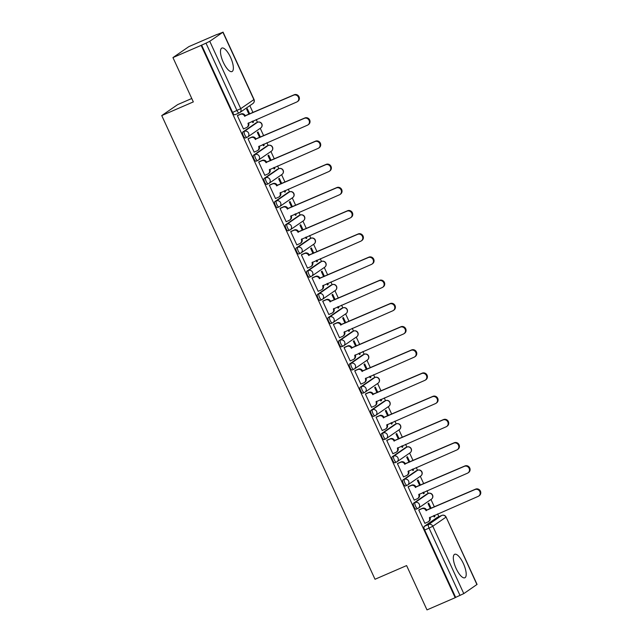 <?xml version="1.0" encoding="UTF-8"?>
<svg xmlns="http://www.w3.org/2000/svg" width="642" height="642" viewBox="0 0 642 642"><rect width="100%" height="100%" fill="white"/><g stroke="black" fill="none" stroke-linecap="round" stroke-linejoin="round"><path stroke-width="0.96" d="M463.38 563.54A12.792 4.325 66.6 0 0 454.672 554.295A12.792 4.325 66.6 0 0 456.141 568.531A12.792 4.325 66.6 0 0 464.84 577.776A12.792 4.325 66.6 0 0 463.38 563.54M230.542 57.323A12.792 4.325 66.6 0 0 221.843 48.078A12.792 4.325 66.6 0 0 223.304 62.314A12.792 4.325 66.6 0 0 232.011 71.559A12.792 4.325 66.6 0 0 230.542 57.323M426.818 494.083A3.282 1.107 66.6 0 0 426.745 494.107A3.282 1.107 66.6 0 0 426.681 494.147L413.544 503.2A3.282 1.107 66.6 0 0 413.986 506.811A3.282 1.107 66.6 0 0 416.217 509.178A3.282 1.107 66.6 0 0 416.281 509.146L417.701 508.528M416.144 470.891A3.282 1.107 66.6 0 0 416.072 470.907A3.282 1.107 66.6 0 0 416.008 470.947L402.871 479.999A3.282 1.107 66.6 0 0 403.312 483.611A3.282 1.107 66.6 0 0 405.543 485.986A3.282 1.107 66.6 0 0 405.608 485.946L407.036 485.328M405.471 447.691A3.282 1.107 66.6 0 0 405.407 447.715A3.282 1.107 66.6 0 0 405.335 447.747L392.206 456.799A3.282 1.107 66.6 0 0 392.647 460.41A3.282 1.107 66.6 0 0 394.878 462.786A3.282 1.107 66.6 0 0 394.942 462.746L396.363 462.136M394.806 424.49A3.282 1.107 66.6 0 0 394.734 424.514A3.282 1.107 66.6 0 0 394.67 424.547L381.533 433.599A3.282 1.107 66.6 0 0 381.974 437.218A3.282 1.107 66.6 0 0 384.205 439.585A3.282 1.107 66.6 0 0 384.269 439.545L385.69 438.935M384.133 401.29A3.282 1.107 66.6 0 0 384.06 401.314A3.282 1.107 66.6 0 0 383.996 401.346L370.867 410.398A3.282 1.107 66.6 0 0 371.301 414.018A3.282 1.107 66.6 0 0 373.532 416.385A3.282 1.107 66.6 0 0 373.596 416.353L375.024 415.735M373.459 378.09A3.282 1.107 66.6 0 0 373.395 378.114A3.282 1.107 66.6 0 0 373.331 378.154L360.194 387.206A3.282 1.107 66.6 0 0 360.635 390.817A3.282 1.107 66.6 0 0 362.866 393.185A3.282 1.107 66.6 0 0 362.931 393.153L364.351 392.535M362.794 354.89A3.282 1.107 66.6 0 0 362.722 354.914A3.282 1.107 66.6 0 0 362.658 354.954L349.521 364.006A3.282 1.107 66.6 0 0 349.962 367.617A3.282 1.107 66.6 0 0 352.193 369.985A3.282 1.107 66.6 0 0 352.257 369.952L353.686 369.335M352.121 331.697A3.282 1.107 66.6 0 0 352.049 331.713A3.282 1.107 66.6 0 0 351.985 331.753L338.856 340.806A3.282 1.107 66.6 0 0 339.289 344.417A3.282 1.107 66.6 0 0 341.528 346.792A3.282 1.107 66.6 0 0 341.592 346.752L343.013 346.134M341.448 308.497A3.282 1.107 66.6 0 0 341.383 308.521A3.282 1.107 66.6 0 0 341.319 308.553L328.182 317.605A3.282 1.107 66.6 0 0 328.624 321.217A3.282 1.107 66.6 0 0 330.855 323.592A3.282 1.107 66.6 0 0 330.919 323.552L332.339 322.942M330.782 285.297A3.282 1.107 66.6 0 0 330.71 285.321A3.282 1.107 66.6 0 0 330.646 285.353L317.509 294.405A3.282 1.107 66.6 0 0 317.95 298.024A3.282 1.107 66.6 0 0 320.181 300.392A3.282 1.107 66.6 0 0 320.246 300.352L321.674 299.742M320.109 262.096A3.282 1.107 66.6 0 0 320.037 262.121A3.282 1.107 66.6 0 0 319.973 262.153L306.844 271.205A3.282 1.107 66.6 0 0 307.285 274.824A3.282 1.107 66.6 0 0 309.516 277.192A3.282 1.107 66.6 0 0 309.58 277.159L311.001 276.542M309.444 238.896A3.282 1.107 66.6 0 0 309.372 238.92A3.282 1.107 66.6 0 0 309.308 238.96L296.171 248.013A3.282 1.107 66.6 0 0 296.612 251.624A3.282 1.107 66.6 0 0 298.843 253.991A3.282 1.107 66.6 0 0 298.907 253.959L300.328 253.341M298.771 215.696A3.282 1.107 66.6 0 0 298.699 215.72A3.282 1.107 66.6 0 0 298.634 215.76L285.497 224.812A3.282 1.107 66.6 0 0 285.939 228.424A3.282 1.107 66.6 0 0 288.17 230.791A3.282 1.107 66.6 0 0 288.234 230.759L289.662 230.141M288.098 192.504A3.282 1.107 66.6 0 0 288.033 192.52A3.282 1.107 66.6 0 0 287.961 192.56L274.832 201.612A3.282 1.107 66.6 0 0 275.274 205.223A3.282 1.107 66.6 0 0 277.505 207.599A3.282 1.107 66.6 0 0 277.569 207.559L278.989 206.941M277.432 169.303A3.282 1.107 66.6 0 0 277.36 169.327A3.282 1.107 66.6 0 0 277.296 169.36L264.159 178.412A3.282 1.107 66.6 0 0 264.6 182.023A3.282 1.107 66.6 0 0 266.831 184.398A3.282 1.107 66.6 0 0 266.895 184.358L268.316 183.748M266.759 146.103A3.282 1.107 66.6 0 0 266.687 146.127A3.282 1.107 66.6 0 0 266.623 146.159L253.494 155.212A3.282 1.107 66.6 0 0 253.927 158.831A3.282 1.107 66.6 0 0 256.158 161.198A3.282 1.107 66.6 0 0 256.222 161.158L257.651 160.548M256.086 122.903A3.282 1.107 66.6 0 0 256.022 122.927A3.282 1.107 66.6 0 0 255.957 122.959L242.82 132.011A3.282 1.107 66.6 0 0 243.262 135.631A3.282 1.107 66.6 0 0 245.493 137.998A3.282 1.107 66.6 0 0 245.557 137.966L246.977 137.348M438.879 516.674L437.619 513.937M434.409 506.971L430.967 499.492M428.206 493.473L426.946 490.737M423.736 483.771L420.301 476.292M417.533 470.281L416.273 467.536M413.071 460.571L409.628 453.091M406.868 447.081L405.608 444.344M402.398 437.371L398.963 429.891M396.194 423.881L394.934 421.144M391.732 414.17L388.29 406.691M385.521 400.68L384.261 397.944M381.059 390.97L377.616 383.491M374.856 377.48L373.596 374.743M370.386 367.778L366.951 360.298M364.183 354.28L362.923 351.543M359.721 344.577L356.278 337.098M353.509 331.087L352.249 328.343M349.047 321.377L345.605 313.898M342.844 307.887L341.584 305.151M338.374 298.177L334.939 290.698M332.171 284.687L330.911 281.95M327.709 274.977L324.266 267.497M319.973 262.153L321.538 261.479A3.282 3.082 -124.6 0 1 324.764 267.16L311.627 276.204A3.282 3.082 -124.6 0 1 311.137 276.485A3.282 1.107 -113.4 0 1 311.073 276.517A3.282 1.107 -113.4 0 1 308.842 274.15A3.282 1.107 -113.4 0 1 308.401 270.531L321.538 261.479L320.246 258.75M317.036 251.776L313.593 244.297M309.308 238.96L310.864 238.286A3.282 3.082 -124.6 0 1 314.09 243.96L300.962 253.012A3.282 3.082 -124.6 0 1 300.464 253.285A3.282 1.107 -113.4 0 1 300.4 253.317A3.282 1.107 -113.4 0 1 298.169 250.95A3.282 1.107 -113.4 0 1 297.728 247.331L310.864 238.286L309.572 235.55M306.362 228.584L302.928 221.105M298.634 215.76L300.191 215.086A3.282 3.082 -124.6 0 1 303.425 220.76L290.288 229.812A3.282 3.082 -124.6 0 1 289.799 230.085A3.282 1.107 -113.4 0 1 289.727 230.117A3.282 1.107 -113.4 0 1 287.496 227.75A3.282 1.107 -113.4 0 1 287.062 224.138L300.191 215.086L298.899 212.35M295.697 205.384L292.254 197.905M289.494 191.894L288.234 189.149M285.024 182.184L281.589 174.704M278.821 168.694L277.561 165.957M274.359 158.983L270.916 151.504M268.147 145.493L266.887 142.757M263.685 135.783L260.243 128.304M257.482 122.293L256.222 119.556M253.012 112.583L249.826 105.657M217.108 34.508L222.894 32.244L209.757 41.297L240.742 108.659L253.879 99.606L222.894 32.244M191.765 98.499L177.665 104.606L161.744 115.576L193.33 101.901L172.947 57.587L201.139 45.381L455.178 597.694L426.986 609.9L406.603 565.586L375.016 579.261L161.744 115.576M172.947 57.587L188.868 46.617L217.06 34.411M476.926 584.557L446.086 517.051L477.07 584.413L463.789 593.609L455.643 597.373L424.659 530.011A3.282 1.107 -113.4 0 1 424.218 526.4L437.346 517.348L441.744 515.446A3.282 1.107 -113.4 0 1 441.808 515.406A3.282 1.107 -113.4 0 1 441.897 515.382M455.643 597.373L455.178 597.694M201.604 45.06L232.589 112.43L240.742 108.659A3.282 3.082 55.4 0 1 239.273 112.864A3.282 1.107 -113.4 0 1 239.209 112.896A3.282 1.107 -113.4 0 1 236.978 110.528L205.994 43.158L201.139 45.381M205.994 43.158L209.757 41.297M238.086 115.215L237.355 115.608L243.511 128.994L243.904 128.721M252.194 121.298L252.787 122.598L253.486 122.116L252.723 122.445M260.419 137.195L258.004 131.931L257.306 132.412L259.657 137.524M248.759 138.415L248.021 138.808L254.176 152.194L254.577 151.921M262.867 144.498L263.461 145.798L264.159 145.317L263.389 145.646M271.093 160.396L268.669 155.131L267.979 155.613L270.33 160.725M259.432 161.615L258.694 162.009L264.849 175.394L265.242 175.122M273.532 167.698L274.134 168.998L274.824 168.517L274.062 168.846M281.766 183.596L279.342 178.332L278.644 178.813L280.995 183.925M270.097 184.808L269.367 185.209L275.522 198.587L275.916 198.322M284.205 190.899L284.799 192.191L285.497 191.717L284.735 192.046M292.431 206.796L290.015 201.532L289.317 202.005L291.669 207.125M280.771 208.008L280.032 208.401L286.188 221.787L286.581 221.514M294.879 214.091L295.472 215.391L296.171 214.91L295.4 215.247M303.104 229.997L300.681 224.724L299.983 225.206L302.342 230.326M291.436 231.208L290.706 231.602L296.861 244.987L297.254 244.714M305.544 237.291L306.146 238.591L306.836 238.11L306.073 238.439M313.777 253.189L311.354 247.924L310.656 248.406L313.007 253.526M302.109 254.409L301.371 254.802L307.534 268.187L307.927 267.915M316.217 260.492L316.811 261.792L317.509 261.31L316.747 261.639M324.443 276.389L322.019 271.125L321.329 271.606L323.68 276.718M312.782 277.609L312.044 278.002L318.199 291.388L318.592 291.115M326.882 283.692L327.484 284.992L328.182 284.51L327.412 284.839M335.116 299.589L332.692 294.325L331.994 294.806L334.354 299.918M323.448 300.809L322.717 301.202L328.873 314.588L329.266 314.315M337.556 306.892L338.149 308.192L338.848 307.711L338.085 308.04M345.789 322.79L343.366 317.525L342.668 318.007L345.019 323.119M334.121 324.001L333.383 324.403L339.538 337.78L339.939 337.515M348.229 330.092L348.823 331.384L349.521 330.911L348.758 331.24M356.454 345.99L354.031 340.725L353.341 341.199L355.692 346.319M344.794 347.202L344.056 347.595L350.211 360.981L350.604 360.708M358.894 353.285L359.496 354.585L360.186 354.103L359.424 354.44M367.128 369.19L364.704 363.918L364.006 364.399L366.357 369.519M355.459 370.402L354.729 370.795L360.884 384.181L361.277 383.908M369.567 376.485L370.161 377.785L370.859 377.303L370.097 377.632M377.793 392.382L375.377 387.118L374.679 387.599L377.031 392.719M366.133 393.602L365.394 393.995L371.549 407.381L371.951 407.108M380.241 399.685L380.834 400.985L381.533 400.504L380.762 400.833M388.466 415.583L386.043 410.318L385.352 410.8L387.704 415.912M376.798 416.802L376.068 417.196L382.223 430.581L382.616 430.309M390.906 422.885L391.508 424.185L392.198 423.704L391.435 424.033M399.139 438.783L396.716 433.519L396.018 434L398.369 439.112M387.471 440.003L386.741 440.396L392.896 453.782L393.289 453.509M401.579 446.086L402.173 447.386L402.871 446.904L402.109 447.233M409.805 461.983L407.389 456.719L406.691 457.2L409.042 462.312M398.144 463.195L397.406 463.596L403.561 476.974L403.954 476.709M412.244 469.286L412.846 470.578L413.544 470.104L412.774 470.434M420.478 485.183L418.054 479.919L417.356 480.393L419.716 485.512M408.81 486.395L408.079 486.788L414.234 500.174L414.628 499.901M422.918 492.478L423.519 493.778L424.21 493.297L423.447 493.634M431.151 508.384L428.728 503.111L428.029 503.593L430.381 508.713M419.483 509.596L418.744 509.989L424.908 523.374L425.301 523.102M249.754 113.995L247.331 108.731L246.632 109.212L248.992 114.332M433.591 515.678L434.185 516.979L434.883 516.497L434.12 516.826M434.883 516.497L434.353 515.349M424.21 493.297L423.68 492.149M413.544 470.104L413.015 468.949M402.871 446.904L402.341 445.749M392.198 423.704L391.676 422.556M381.533 400.504L381.003 399.356M370.859 377.303L370.33 376.156M360.186 354.103L359.664 352.956M349.521 330.911L348.991 329.755M338.848 307.711L338.318 306.563M328.182 284.51L327.653 283.363M317.509 261.31L316.979 260.162M306.836 238.11L306.306 236.962M296.171 214.91L295.641 213.762M285.497 191.717L284.968 190.562M274.824 168.517L274.303 167.369M264.159 145.317L263.629 144.169M253.486 122.116L252.956 120.969M232.589 112.43A3.282 1.107 66.6 0 0 234.82 114.798A3.282 1.107 66.6 0 0 234.884 114.766L239.145 112.92M243.47 128.906L246.496 127.597A3.282 3.082 -124.6 0 0 247.964 123.4L296.732 102.014A3.772 3.539 -124.6 0 0 298.257 96.878A3.772 3.539 -124.6 0 0 293.587 95.176L244.61 116.114A3.282 3.082 -124.6 0 0 240.405 114.364L241.015 113.947A3.282 3.082 55.4 0 1 245.212 115.696L294.188 94.759A3.772 3.539 55.4 0 1 297.904 101.284L297.294 101.701M248.518 122.887L248.566 122.983A3.282 3.082 55.4 0 1 247.595 126.907L246.985 127.325M237.652 115.4L241.015 113.947M237.38 115.672L240.405 114.364M244.714 116.338L245.316 115.921M254.144 152.106L257.169 150.798A3.282 3.082 -124.6 0 0 258.63 146.601L307.398 125.214A3.772 3.539 -124.6 0 0 308.93 120.078A3.772 3.539 -124.6 0 0 304.252 118.377L255.283 139.314A3.282 3.082 -124.6 0 0 251.078 137.565L251.68 137.147A3.282 3.082 55.4 0 1 255.885 138.897L304.854 117.959A3.772 3.539 55.4 0 1 308.569 124.484L307.967 124.901M259.191 146.087L259.232 146.183A3.282 3.082 55.4 0 1 258.261 150.108L257.659 150.525M248.326 138.6L251.68 137.147M248.053 138.873L251.078 137.565M255.38 139.531L255.981 139.121M264.809 175.306L267.834 173.998A3.282 3.082 -124.6 0 0 269.303 169.793L318.071 148.414A3.772 3.539 -124.6 0 0 319.596 143.278A3.772 3.539 -124.6 0 0 314.925 141.577L265.948 162.506A3.282 3.082 -124.6 0 0 261.751 160.765L262.353 160.348A3.282 3.082 55.4 0 1 266.55 162.097L315.527 141.16A3.772 3.539 55.4 0 1 319.243 147.684L318.641 148.101M269.865 169.287L269.905 169.384A3.282 3.082 55.4 0 1 268.934 173.308L268.332 173.725M258.999 161.8L262.353 160.348M258.726 162.073L261.751 160.765M266.053 162.731L266.655 162.314M275.482 198.506L278.508 197.198A3.282 3.082 -124.6 0 0 279.968 192.993L328.744 171.615A3.772 3.539 -124.6 0 0 330.269 166.479A3.772 3.539 -124.6 0 0 325.598 164.777L276.622 185.707A3.282 3.082 -124.6 0 0 272.417 183.957L273.019 183.548A3.282 3.082 55.4 0 1 277.224 185.289L326.2 164.36A3.772 3.539 55.4 0 1 329.908 170.884L329.306 171.302M280.53 192.488L280.578 192.576A3.282 3.082 55.4 0 1 279.607 196.508L278.997 196.925M269.664 185L273.019 183.548M269.391 185.273L272.417 183.957M276.726 185.931L277.328 185.514M286.147 221.707L289.181 220.399A3.282 3.082 -124.6 0 0 290.641 216.193L339.409 194.815A3.772 3.539 -124.6 0 0 340.942 189.679A3.772 3.539 -124.6 0 0 336.264 187.97L287.287 208.907A3.282 3.082 -124.6 0 0 283.09 207.157L283.692 206.74A3.282 3.082 55.4 0 1 287.897 208.49L336.865 187.56A3.772 3.539 55.4 0 1 340.581 194.085L339.979 194.502M291.203 215.688L291.243 215.776A3.282 3.082 55.4 0 1 290.272 219.708L289.67 220.118M280.337 208.201L283.692 206.74M280.064 208.473L283.09 207.157M287.391 209.132L287.993 208.714M296.821 244.907L299.846 243.591A3.282 3.082 -124.6 0 0 301.315 239.394L350.083 218.015A3.772 3.539 -124.6 0 0 351.607 212.871A3.772 3.539 -124.6 0 0 346.937 211.17L297.96 232.107A3.282 3.082 -124.6 0 0 293.763 230.358L294.365 229.94A3.282 3.082 55.4 0 1 298.562 231.69L347.539 210.753A3.772 3.539 55.4 0 1 351.254 217.285L350.652 217.694M301.868 238.88L301.917 238.976A3.282 3.082 55.4 0 1 300.946 242.909L300.344 243.318M291.003 231.393L294.365 229.94M290.738 231.666L293.763 230.358M298.065 232.332L298.666 231.914M307.494 268.099L310.519 266.791A3.282 3.082 -124.6 0 0 311.98 262.594L360.748 241.207A3.772 3.539 -124.6 0 0 362.281 236.071A3.772 3.539 -124.6 0 0 357.602 234.37L308.633 255.307A3.282 3.082 -124.6 0 0 304.428 253.558L305.03 253.141A3.282 3.082 55.4 0 1 309.235 254.89L358.212 233.953A3.772 3.539 55.4 0 1 361.919 240.477L361.318 240.894M312.542 262.08L312.59 262.177A3.282 3.082 55.4 0 1 311.611 266.101L311.009 266.518M301.676 254.593L305.03 253.141M301.403 254.866L304.428 253.558M308.73 255.532L309.34 255.115M318.159 291.299L321.185 289.991A3.282 3.082 -124.6 0 0 322.653 285.794L371.421 264.408A3.772 3.539 -124.6 0 0 372.946 259.272A3.772 3.539 -124.6 0 0 368.275 257.57L319.299 278.508A3.282 3.082 -124.6 0 0 315.102 276.758L315.703 276.341A3.282 3.082 55.4 0 1 319.909 278.09L368.877 257.153A3.772 3.539 55.4 0 1 372.593 263.677L371.991 264.095M323.215 285.281L323.255 285.377A3.282 3.082 55.4 0 1 322.284 289.301L321.682 289.719M312.349 277.793L315.703 276.341M312.076 278.066L315.102 276.758M319.403 278.724L320.005 278.315M328.832 314.5L331.858 313.192A3.282 3.082 -124.6 0 0 333.326 308.987L382.094 287.608A3.772 3.539 -124.6 0 0 383.619 282.472A3.772 3.539 -124.6 0 0 378.949 280.771L329.972 301.7A3.282 3.082 -124.6 0 0 325.767 299.958L326.377 299.541A3.282 3.082 55.4 0 1 330.574 301.291L379.55 280.353A3.772 3.539 55.4 0 1 383.266 286.878L382.656 287.295M333.88 308.481L333.928 308.577A3.282 3.082 55.4 0 1 332.957 312.502L332.355 312.919M323.014 300.994L326.377 299.541M322.741 301.267L325.767 299.958M330.076 301.925L330.678 301.507M339.506 337.7L342.531 336.392A3.282 3.082 -124.6 0 0 343.992 332.187L392.76 310.808A3.772 3.539 -124.6 0 0 394.292 305.672A3.772 3.539 -124.6 0 0 389.614 303.971L340.645 324.9A3.282 3.082 -124.6 0 0 336.44 323.151L337.042 322.741A3.282 3.082 55.4 0 1 341.247 324.483L390.216 303.554A3.772 3.539 55.4 0 1 393.931 310.078L393.329 310.495M344.553 331.681L344.594 331.77A3.282 3.082 55.4 0 1 343.622 335.702L343.021 336.119M333.688 324.194L337.042 322.741M333.415 324.467L336.44 323.151M340.742 325.125L341.351 324.708M350.171 360.9L353.196 359.592A3.282 3.082 -124.6 0 0 354.665 355.387L403.433 334.009A3.772 3.539 -124.6 0 0 404.958 328.873A3.772 3.539 -124.6 0 0 400.287 327.163L351.31 348.1A3.282 3.082 -124.6 0 0 347.113 346.351L347.715 345.934A3.282 3.082 55.4 0 1 351.912 347.683L400.889 326.754A3.772 3.539 55.4 0 1 404.604 333.278L404.003 333.696M355.227 354.882L355.267 354.97A3.282 3.082 55.4 0 1 354.296 358.902L353.694 359.311M344.361 347.394L347.715 345.934M344.088 347.667L347.113 346.351M351.415 348.325L352.017 347.908M360.844 384.101L363.87 382.784A3.282 3.082 -124.6 0 0 365.338 378.587L414.106 357.209A3.772 3.539 -124.6 0 0 415.631 352.065A3.772 3.539 -124.6 0 0 410.96 350.363L361.984 371.301A3.282 3.082 -124.6 0 0 357.779 369.551L358.388 369.134A3.282 3.082 55.4 0 1 362.586 370.883L411.562 349.946A3.772 3.539 55.4 0 1 415.278 356.479L414.668 356.888M365.892 378.074L365.94 378.17A3.282 3.082 55.4 0 1 364.969 382.102L364.359 382.512M355.026 370.586L358.388 369.134M354.753 370.859L357.779 369.551M362.088 371.525L362.69 371.108M371.517 407.293L374.543 405.985A3.282 3.082 -124.6 0 0 376.003 401.788L424.771 380.401A3.772 3.539 -124.6 0 0 426.304 375.265A3.772 3.539 -124.6 0 0 421.625 373.564L372.657 394.501A3.282 3.082 -124.6 0 0 368.452 392.752L369.054 392.334A3.282 3.082 55.4 0 1 373.259 394.084L422.227 373.146A3.772 3.539 55.4 0 1 425.943 379.671L425.341 380.088M376.565 401.274L376.605 401.37A3.282 3.082 55.4 0 1 375.634 405.295L375.032 405.712M365.699 393.787L369.054 392.334M365.426 394.06L368.452 392.752M372.753 394.726L373.355 394.308M382.183 430.493L385.208 429.185A3.282 3.082 -124.6 0 0 386.677 424.988L435.445 403.601A3.772 3.539 -124.6 0 0 436.969 398.465A3.772 3.539 -124.6 0 0 432.299 396.764L383.322 417.701A3.282 3.082 -124.6 0 0 379.125 415.952L379.727 415.534A3.282 3.082 55.4 0 1 383.924 417.284L432.901 396.347A3.772 3.539 55.4 0 1 436.616 402.871L436.014 403.288M387.238 424.474L387.278 424.571A3.282 3.082 55.4 0 1 386.307 428.495L385.706 428.912M376.373 416.987L379.727 415.534M376.1 417.26L379.125 415.952M383.426 417.918L384.028 417.509M392.856 453.693L395.881 452.385A3.282 3.082 -124.6 0 0 397.342 448.18L446.118 426.802A3.772 3.539 -124.6 0 0 447.643 421.666A3.772 3.539 -124.6 0 0 442.964 419.964L393.995 440.893A3.282 3.082 -124.6 0 0 389.79 439.152L390.392 438.735A3.282 3.082 55.4 0 1 394.597 440.484L443.574 419.547A3.772 3.539 55.4 0 1 447.281 426.071L446.68 426.489M397.904 447.675L397.952 447.771A3.282 3.082 55.4 0 1 396.981 451.695L396.371 452.112M387.038 440.187L390.392 438.735M386.765 440.46L389.79 439.152M394.1 441.118L394.702 440.701M403.521 476.894L406.547 475.586A3.282 3.082 -124.6 0 0 408.015 471.38L456.783 450.002A3.772 3.539 -124.6 0 0 458.316 444.866A3.772 3.539 -124.6 0 0 453.637 443.165L404.661 464.094A3.282 3.082 -124.6 0 0 400.464 462.344L401.065 461.935A3.282 3.082 55.4 0 1 405.271 463.676L454.239 442.747A3.772 3.539 55.4 0 1 457.955 449.272L457.353 449.689M408.577 470.875L408.617 470.963A3.282 3.082 55.4 0 1 407.646 474.895L407.044 475.313M397.711 463.388L401.065 461.935M397.438 463.66L400.464 462.344M404.765 464.318L405.367 463.901M414.194 500.094L417.22 498.786A3.282 3.082 -124.6 0 0 418.688 494.581L467.456 473.202A3.772 3.539 -124.6 0 0 468.981 468.066A3.772 3.539 -124.6 0 0 464.31 466.357L415.334 487.294A3.282 3.082 -124.6 0 0 411.137 485.545L411.739 485.127A3.282 3.082 55.4 0 1 415.936 486.877L464.912 465.948A3.772 3.539 55.4 0 1 468.628 472.472L468.026 472.889M419.242 494.075L419.29 494.163A3.282 3.082 55.4 0 1 418.319 498.096L417.717 498.505M408.376 486.588L411.739 485.127M408.111 486.861L411.137 485.545M415.438 487.519L416.04 487.101M424.868 523.294L427.893 521.978A3.282 3.082 -124.6 0 0 429.354 517.781L478.121 496.402A3.772 3.539 -124.6 0 0 479.654 491.258A3.772 3.539 -124.6 0 0 474.976 489.557L426.007 510.494A3.282 3.082 -124.6 0 0 421.802 508.745L422.404 508.328A3.282 3.082 55.4 0 1 426.609 510.077L475.586 489.14A3.772 3.539 55.4 0 1 479.293 495.672L478.691 496.081M429.915 517.267L429.963 517.364A3.282 3.082 55.4 0 1 428.984 521.296L428.383 521.705M419.049 509.78L422.404 508.328M418.777 510.053L421.802 508.745M426.103 510.719L426.713 510.302M426.681 494.147L428.238 493.473A3.282 3.082 -124.6 0 1 431.464 499.147L418.335 508.199A3.282 3.082 -124.6 0 1 417.838 508.472A3.282 1.107 -113.4 0 1 417.773 508.504A3.282 1.107 -113.4 0 1 415.543 506.137A3.282 1.107 -113.4 0 1 415.101 502.526L428.238 493.473A3.282 1.107 -113.4 0 1 428.302 493.433A3.282 1.107 -113.4 0 1 428.391 493.409M413.544 503.2L415.101 502.526A3.282 3.082 55.4 0 1 419.306 504.267A3.282 3.082 -124.6 0 1 418.335 508.199A3.282 3.282 0 0 1 417.773 508.504L416.217 509.178M416.008 470.947L417.565 470.273A3.282 3.082 -124.6 0 1 420.799 475.947L407.662 484.999A3.282 3.082 -124.6 0 1 407.172 485.272A3.282 1.107 -113.4 0 1 407.1 485.312A3.282 1.107 -113.4 0 1 404.869 482.936A3.282 1.107 -113.4 0 1 404.436 479.325L417.565 470.273A3.282 1.107 -113.4 0 1 417.629 470.233A3.282 1.107 -113.4 0 1 417.725 470.209M402.871 479.999L404.436 479.325A3.282 3.082 55.4 0 1 408.633 481.075A3.282 3.082 -124.6 0 1 407.662 484.999A3.282 3.282 0 0 1 407.1 485.312L405.543 485.986M405.335 447.747L406.9 447.073A3.282 3.082 -124.6 0 1 410.126 452.746L396.989 461.799A3.282 3.082 -124.6 0 1 396.499 462.071A3.282 1.107 -113.4 0 1 396.435 462.112A3.282 1.107 -113.4 0 1 394.204 459.736A3.282 1.107 -113.4 0 1 393.763 456.125L406.9 447.073A3.282 1.107 -113.4 0 1 406.964 447.041A3.282 1.107 -113.4 0 1 407.052 447.009M392.206 456.799L393.763 456.125A3.282 3.082 55.4 0 1 397.96 457.874A3.282 3.082 -124.6 0 1 396.989 461.799A3.282 3.282 0 0 1 396.435 462.112L394.878 462.786M394.67 424.547L396.226 423.872A3.282 3.082 -124.6 0 1 399.452 429.546L386.323 438.598A3.282 3.082 -124.6 0 1 385.826 438.871A3.282 1.107 -113.4 0 1 385.762 438.911A3.282 1.107 -113.4 0 1 383.531 436.536A3.282 1.107 -113.4 0 1 383.089 432.925L396.226 423.872A3.282 1.107 -113.4 0 1 396.291 423.84A3.282 1.107 -113.4 0 1 396.387 423.808M381.533 433.599L383.089 432.925A3.282 3.082 55.4 0 1 387.295 434.674A3.282 3.082 -124.6 0 1 386.323 438.598A3.282 3.282 0 0 1 385.762 438.911L384.205 439.585M383.996 401.346L385.553 400.672A3.282 3.082 -124.6 0 1 388.787 406.354L375.65 415.398A3.282 3.082 -124.6 0 1 375.161 415.679A3.282 1.107 -113.4 0 1 375.097 415.711A3.282 1.107 -113.4 0 1 372.866 413.344A3.282 1.107 -113.4 0 1 372.424 409.724L385.553 400.672A3.282 1.107 -113.4 0 1 385.617 400.64A3.282 1.107 -113.4 0 1 385.714 400.616M370.867 410.398L372.424 409.724A3.282 3.082 55.4 0 1 376.621 411.474A3.282 3.082 -124.6 0 1 375.65 415.398A3.282 3.282 0 0 1 375.097 415.711L373.532 416.385M373.331 378.154L374.888 377.48A3.282 3.082 -124.6 0 1 378.114 383.154L364.977 392.206A3.282 3.082 -124.6 0 1 364.487 392.479A3.282 1.107 -113.4 0 1 364.423 392.511A3.282 1.107 -113.4 0 1 362.192 390.143A3.282 1.107 -113.4 0 1 361.751 386.524L374.888 377.48A3.282 1.107 -113.4 0 1 374.952 377.44A3.282 1.107 -113.4 0 1 375.04 377.416M360.194 387.206L361.751 386.524A3.282 3.082 55.4 0 1 365.956 388.274A3.282 3.082 -124.6 0 1 364.977 392.206A3.282 3.282 0 0 1 364.423 392.511L362.866 393.185M362.658 354.954L364.215 354.28A3.282 3.082 -124.6 0 1 367.441 359.953L354.312 369.006A3.282 3.082 -124.6 0 1 353.814 369.278A3.282 1.107 -113.4 0 1 353.75 369.31A3.282 1.107 -113.4 0 1 351.519 366.943A3.282 1.107 -113.4 0 1 351.078 363.332L364.215 354.28A3.282 1.107 -113.4 0 1 364.279 354.24A3.282 1.107 -113.4 0 1 364.375 354.215M349.521 364.006L351.078 363.332A3.282 3.082 55.4 0 1 355.283 365.073A3.282 3.082 -124.6 0 1 354.312 369.006A3.282 3.282 0 0 1 353.75 369.31L352.193 369.985M351.985 331.753L353.541 331.079A3.282 3.082 -124.6 0 1 356.775 336.753L343.639 345.805A3.282 3.082 -124.6 0 1 343.149 346.078A3.282 1.107 -113.4 0 1 343.085 346.118A3.282 1.107 -113.4 0 1 340.854 343.743A3.282 1.107 -113.4 0 1 340.412 340.132L353.541 331.079A3.282 1.107 -113.4 0 1 353.614 331.039A3.282 1.107 -113.4 0 1 353.702 331.015M338.856 340.806L340.412 340.132A3.282 3.082 55.4 0 1 344.61 341.881A3.282 3.082 -124.6 0 1 343.639 345.805A3.282 3.282 0 0 1 343.085 346.118L341.528 346.792M341.319 308.553L342.876 307.879A3.282 3.082 -124.6 0 1 346.102 313.553L332.973 322.605A3.282 3.082 -124.6 0 1 332.476 322.878A3.282 1.107 -113.4 0 1 332.412 322.918A3.282 1.107 -113.4 0 1 330.181 320.543A3.282 1.107 -113.4 0 1 329.739 316.931L342.876 307.879A3.282 1.107 -113.4 0 1 342.94 307.847A3.282 1.107 -113.4 0 1 343.029 307.815M328.182 317.605L329.739 316.931A3.282 3.082 55.4 0 1 333.944 318.681A3.282 3.082 -124.6 0 1 332.973 322.605A3.282 3.282 0 0 1 332.412 322.918L330.855 323.592M330.646 285.353L332.203 284.679A3.282 3.082 -124.6 0 1 335.437 290.353L322.3 299.405A3.282 3.082 -124.6 0 1 321.803 299.678A3.282 1.107 -113.4 0 1 321.738 299.718A3.282 1.107 -113.4 0 1 319.507 297.342A3.282 1.107 -113.4 0 1 319.074 293.731L332.203 284.679A3.282 1.107 -113.4 0 1 332.267 284.647A3.282 1.107 -113.4 0 1 332.363 284.615M317.509 294.405L319.074 293.731A3.282 3.082 55.4 0 1 323.271 295.481A3.282 3.082 -124.6 0 1 322.3 299.405A3.282 3.282 0 0 1 321.738 299.718L320.181 300.392M306.844 271.205L308.401 270.531A3.282 3.082 55.4 0 1 312.598 272.28A3.282 3.082 -124.6 0 1 311.627 276.204A3.282 3.282 0 0 1 311.073 276.517L309.516 277.192M296.171 248.013L297.728 247.331A3.282 3.082 55.4 0 1 301.933 249.08A3.282 3.082 -124.6 0 1 300.962 253.012A3.282 3.282 0 0 1 300.4 253.317L298.843 253.991M285.497 224.812L287.062 224.138A3.282 3.082 55.4 0 1 291.259 225.88A3.282 3.082 -124.6 0 1 290.288 229.812A3.282 3.282 0 0 1 289.727 230.117L288.17 230.791M287.961 192.56L289.526 191.886A3.282 3.082 -124.6 0 1 292.752 197.559L279.615 206.612A3.282 3.082 -124.6 0 1 279.126 206.885A3.282 1.107 -113.4 0 1 279.061 206.925A3.282 1.107 -113.4 0 1 276.83 204.549A3.282 1.107 -113.4 0 1 276.389 200.938L289.526 191.886A3.282 1.107 -113.4 0 1 289.59 191.846A3.282 1.107 -113.4 0 1 289.678 191.822M274.832 201.612L276.389 200.938A3.282 3.082 55.4 0 1 280.594 202.687A3.282 3.082 -124.6 0 1 279.615 206.612A3.282 3.282 0 0 1 279.061 206.925L277.505 207.599M277.296 169.36L278.853 168.685A3.282 3.082 -124.6 0 1 282.079 174.359L268.95 183.411A3.282 3.082 -124.6 0 1 268.452 183.684A3.282 1.107 -113.4 0 1 268.388 183.724A3.282 1.107 -113.4 0 1 266.157 181.349A3.282 1.107 -113.4 0 1 265.716 177.738L278.853 168.685A3.282 1.107 -113.4 0 1 278.917 168.653A3.282 1.107 -113.4 0 1 279.013 168.621M264.159 178.412L265.716 177.738A3.282 3.082 55.4 0 1 269.921 179.487A3.282 3.082 -124.6 0 1 268.95 183.411A3.282 3.282 0 0 1 268.388 183.724L266.831 184.398M266.623 146.159L268.179 145.485A3.282 3.082 -124.6 0 1 271.414 151.159L258.277 160.211A3.282 3.082 -124.6 0 1 257.787 160.484A3.282 1.107 -113.4 0 1 257.723 160.524A3.282 1.107 -113.4 0 1 255.492 158.149A3.282 1.107 -113.4 0 1 255.051 154.537L268.179 145.485A3.282 1.107 -113.4 0 1 268.244 145.453A3.282 1.107 -113.4 0 1 268.34 145.421M253.494 155.212L255.051 154.537A3.282 3.082 55.4 0 1 259.248 156.287A3.282 3.082 -124.6 0 1 258.277 160.211A3.282 3.282 0 0 1 257.723 160.524L256.158 161.198M255.957 122.959L257.514 122.285A3.282 3.082 -124.6 0 1 260.74 127.967L247.611 137.011A3.282 3.082 -124.6 0 1 247.114 137.292A3.282 1.107 -113.4 0 1 247.05 137.324A3.282 1.107 -113.4 0 1 244.819 134.956A3.282 1.107 -113.4 0 1 244.377 131.337L257.514 122.285A3.282 1.107 -113.4 0 1 257.578 122.253A3.282 1.107 -113.4 0 1 257.667 122.229M242.82 132.011L244.377 131.337A3.282 3.082 55.4 0 1 248.582 133.087A3.282 3.082 -124.6 0 1 247.611 137.011A3.282 3.282 0 0 1 247.05 137.324L245.493 137.998M424.218 526.4L428.607 524.498L441.744 515.446A3.282 3.082 -124.6 0 1 445.941 517.187L432.804 526.239L463.789 593.609M424.659 530.011L429.049 528.109A3.282 1.107 -113.4 0 1 428.607 524.498A3.282 3.082 -124.6 0 1 432.804 526.239L429.049 528.109L460.033 595.471M254.023 99.47L253.879 99.606A3.282 3.082 55.4 0 1 252.908 103.539A3.282 3.282 0 0 0 254.023 99.47L223.039 32.1M247.964 123.4L248.566 122.983M244.61 116.114L245.212 115.696M293.587 95.176L294.188 94.759M258.63 146.601L259.232 146.183M255.283 139.314L255.885 138.897M304.252 118.377L304.854 117.959M269.303 169.793L269.905 169.384M265.948 162.506L266.55 162.097M314.925 141.577L315.527 141.16M279.968 192.993L280.578 192.576M276.622 185.707L277.224 185.289M325.598 164.777L326.2 164.36M290.641 216.193L291.243 215.776M287.287 208.907L287.897 208.49M336.264 187.97L336.865 187.56M301.315 239.394L301.917 238.976M297.96 232.107L298.562 231.69M346.937 211.17L347.539 210.753M311.98 262.594L312.59 262.177M308.633 255.307L309.235 254.89M357.602 234.37L358.212 233.953M322.653 285.794L323.255 285.377M319.299 278.508L319.909 278.09M368.275 257.57L368.877 257.153M333.326 308.987L333.928 308.577M329.972 301.7L330.574 301.291M378.949 280.771L379.55 280.353M343.992 332.187L344.594 331.77M340.645 324.9L341.247 324.483M389.614 303.971L390.216 303.554M354.665 355.387L355.267 354.97M351.31 348.1L351.912 347.683M400.287 327.163L400.889 326.754M365.338 378.587L365.94 378.17M361.984 371.301L362.586 370.883M410.96 350.363L411.562 349.946M376.003 401.788L376.605 401.37M372.657 394.501L373.259 394.084M421.625 373.564L422.227 373.146M386.677 424.988L387.278 424.571M383.322 417.701L383.924 417.284M432.299 396.764L432.901 396.347M397.342 448.18L397.952 447.771M393.995 440.893L394.597 440.484M442.964 419.964L443.574 419.547M408.015 471.38L408.617 470.963M404.661 464.094L405.271 463.676M453.637 443.165L454.239 442.747M418.688 494.581L419.29 494.163M415.334 487.294L415.936 486.877M464.31 466.357L464.912 465.948M429.354 517.781L429.963 517.364M426.007 510.494L426.609 510.077M474.976 489.557L475.586 489.14M256.022 122.927L257.578 122.253A3.282 3.282 0 0 1 260.74 127.967M266.687 146.127L268.244 145.453A3.282 3.282 0 0 1 271.414 151.159M277.36 169.327L278.917 168.653A3.282 3.282 0 0 1 282.079 174.359M288.033 192.52L289.59 191.846A3.282 3.282 0 0 1 292.752 197.559M298.699 215.72L300.255 215.046A3.282 3.282 0 0 1 303.425 220.76M309.372 238.92L310.929 238.246A3.282 3.282 0 0 1 314.09 243.96M320.037 262.121L321.602 261.446A3.282 3.282 0 0 1 324.764 267.16M330.71 285.321L332.267 284.647A3.282 3.282 0 0 1 335.437 290.353M341.383 308.521L342.94 307.847A3.282 3.282 0 0 1 346.102 313.553M352.049 331.713L353.614 331.039A3.282 3.282 0 0 1 356.775 336.753M362.722 354.914L364.279 354.24A3.282 3.282 0 0 1 367.441 359.953M373.395 378.114L374.952 377.44A3.282 3.282 0 0 1 378.114 383.154M384.06 401.314L385.617 400.64A3.282 3.282 0 0 1 388.787 406.354M394.734 424.514L396.291 423.84A3.282 3.282 0 0 1 399.452 429.546M405.407 447.715L406.964 447.041A3.282 3.282 0 0 1 410.126 452.746M416.072 470.907L417.629 470.233A3.282 3.282 0 0 1 420.799 475.947M426.745 494.107L428.302 493.433A3.282 3.282 0 0 1 431.464 499.147M234.82 114.798L239.209 112.896A3.282 3.282 0 0 0 239.771 112.591L252.908 103.539M437.411 517.308L441.808 515.406A3.282 3.282 0 0 1 446.086 517.051"/></g></svg>
